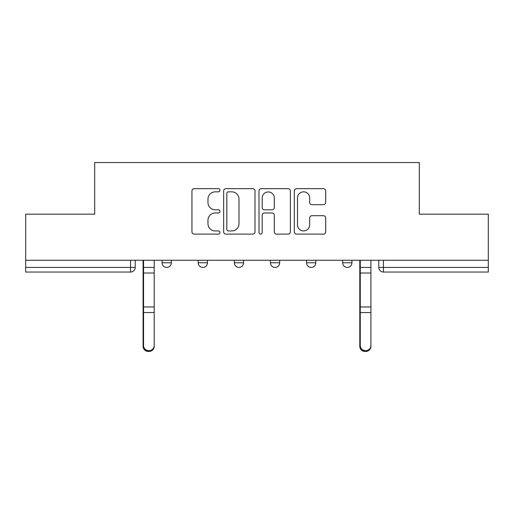 <?xml version="1.0" encoding="UTF-8"?>
<svg xmlns="http://www.w3.org/2000/svg" width="514" height="514" viewBox="0 0 514 514"><rect width="100%" height="100%" fill="white"/><g stroke="black" fill="none" stroke-linecap="round" stroke-linejoin="round"><path stroke-width="0.77" d="M219.953 190.251A1.593 1.593 0 0 0 218.366 188.664L194.221 188.664A2.274 2.274 0 0 0 191.947 190.932L191.947 231.84A2.274 2.274 0 0 0 194.221 234.114L218.366 234.114A1.593 1.593 0 0 0 219.953 232.521A1.593 1.593 0 0 0 218.366 230.934L215.237 230.934A7.273 7.273 0 0 1 207.971 223.661L207.971 220.249A7.273 7.273 0 0 1 215.237 212.982L218.366 212.982A1.593 1.593 0 0 0 219.953 211.389A1.593 1.593 0 0 0 218.366 209.796L215.237 209.796A7.273 7.273 0 0 1 207.971 202.522L207.971 199.117A7.273 7.273 0 0 1 215.237 191.844L218.366 191.844A1.593 1.593 0 0 0 219.953 190.251M342.665 260.245L342.665 262.789L351.929 262.789A4.632 4.632 0 0 1 347.297 267.421A4.632 4.632 0 0 1 342.665 262.789L342.665 260.245M270.428 262.789L270.428 260.245L270.428 262.789A4.632 4.632 0 0 0 275.061 267.421A4.632 4.632 0 0 1 270.428 262.789L279.693 262.789A4.632 4.632 0 0 1 275.061 267.421M198.192 262.789L198.192 260.245L198.192 262.789A4.632 4.632 0 0 0 202.824 267.421A4.632 4.632 0 0 1 198.192 262.789L207.45 262.789A4.632 4.632 0 0 1 202.824 267.421A4.632 4.632 0 0 0 207.45 262.789L207.45 260.245L207.45 262.789M323.415 204.681A2.274 2.274 0 0 0 325.69 202.413L325.69 190.932A2.274 2.274 0 0 0 323.415 188.664L296.604 188.664A2.274 2.274 0 0 0 294.329 190.932L294.329 231.84A2.274 2.274 0 0 0 296.604 234.114L323.415 234.114A2.274 2.274 0 0 0 325.69 231.84L325.69 217.981A2.274 2.274 0 0 0 323.415 215.707L311.94 215.707A2.274 2.274 0 0 0 309.666 217.981L309.666 224.856A6.078 6.078 0 0 1 303.588 230.934A6.078 6.078 0 0 1 297.51 224.856L297.51 197.922A6.078 6.078 0 0 1 303.588 191.844A6.078 6.078 0 0 1 309.666 197.922L309.666 202.413A2.274 2.274 0 0 0 311.94 204.681L323.415 204.681M25.7 260.245L25.7 214.165L94.698 214.165L94.698 162.533L419.302 162.533L419.302 214.165L488.3 214.165L488.3 260.245L25.7 260.245L25.7 267.421L135.214 267.421L135.214 260.245L135.214 267.421A4.632 4.632 0 0 1 130.582 272.047L25.7 272.047L25.7 267.421M255.008 190.932A2.274 2.274 0 0 0 252.74 188.664L225.922 188.664A2.274 2.274 0 0 0 223.648 190.932L223.648 231.84A2.274 2.274 0 0 0 225.922 234.114L252.74 234.114A2.274 2.274 0 0 0 255.008 231.84L255.008 190.932M261.26 188.664L288.078 188.664A2.274 2.274 0 0 1 290.352 190.932L290.352 231.84A2.274 2.274 0 0 1 288.078 234.114L276.603 234.114A2.274 2.274 0 0 1 274.328 231.84L274.328 215.25A2.274 2.274 0 0 0 272.054 212.982L264.44 212.982A2.274 2.274 0 0 0 262.172 215.25L262.172 232.521A1.593 1.593 0 0 1 260.579 234.114A1.593 1.593 0 0 1 258.992 232.521L258.992 190.932A2.274 2.274 0 0 1 261.26 188.664M378.786 260.245L378.786 267.421L488.3 267.421L488.3 272.047L383.418 272.047A4.632 4.632 0 0 1 378.786 267.421L378.786 260.245M488.3 260.245L488.3 267.421M351.929 262.789L351.929 260.245L351.929 262.789A4.632 4.632 0 0 1 347.297 267.421M315.808 260.245L315.808 262.789A4.632 4.632 0 0 1 311.176 267.421A4.632 4.632 0 0 1 306.55 262.789A4.632 4.632 0 0 0 311.176 267.421A4.632 4.632 0 0 0 315.808 262.789L315.808 260.245M306.55 260.245L306.55 262.789L315.808 262.789M279.693 260.245L279.693 262.789M243.572 260.245L243.572 262.789A4.632 4.632 0 0 1 238.939 267.421A4.632 4.632 0 0 1 234.307 262.789L243.572 262.789M234.307 260.245L234.307 262.789M171.335 260.245L171.335 262.789A4.632 4.632 0 0 1 166.703 267.421A4.632 4.632 0 0 1 162.071 262.789A4.632 4.632 0 0 0 166.703 267.421A4.632 4.632 0 0 0 171.335 262.789L171.335 260.245M162.071 260.245L162.071 262.789L171.335 262.789M228.422 191.844A1.593 1.593 0 0 0 226.828 193.437L226.828 229.34A1.593 1.593 0 0 0 228.422 230.934L231.718 230.934A7.273 7.273 0 0 0 238.991 223.661L238.991 199.117A7.273 7.273 0 0 0 231.718 191.844L228.422 191.844M274.328 198.038A6.078 6.078 0 0 0 268.25 191.96A6.078 6.078 0 0 0 262.172 198.038L262.172 207.527A2.274 2.274 0 0 0 264.44 209.796L272.054 209.796A2.274 2.274 0 0 0 274.328 207.527L274.328 198.038M143.085 260.245L143.085 346.333A5.326 5.134 180 0 0 148.642 351.46M154.2 345.53L154.2 346.333A5.326 5.134 180 0 1 148.874 351.467A5.326 5.134 180 0 1 143.547 346.333L143.547 345.53A5.326 5.134 0 0 0 148.874 350.664A5.326 5.134 0 0 0 154.2 345.53L154.2 312.544L143.547 312.544L143.547 345.53M143.547 260.245L143.547 312.544M154.2 260.245L154.2 312.544M359.8 260.245L359.8 346.333A5.326 5.134 180 0 0 365.358 351.46M370.915 345.53L370.915 346.333A5.326 5.134 180 0 1 365.589 351.467A5.326 5.134 180 0 1 360.263 346.333L360.263 345.53A5.326 5.134 0 0 0 365.589 350.664A5.326 5.134 0 0 0 370.915 345.53L370.915 312.544L360.263 312.544L360.263 345.53M360.263 260.245L360.263 312.544M370.915 260.245L370.915 312.544M130.582 260.245L130.582 272.047M383.418 260.245L383.418 272.047M143.085 267.421L154.2 267.421M143.085 313.347L143.547 313.347M143.085 305.817L143.547 305.817M143.085 271.855L143.547 271.855M154.2 306.967L143.547 306.967M154.2 273.011L143.547 273.011M359.8 267.421L370.915 267.421M359.8 313.347L360.263 313.347M359.8 305.817L360.263 305.817M359.8 271.855L360.263 271.855M370.915 306.967L360.263 306.967M370.915 273.011L360.263 273.011"/></g></svg>
